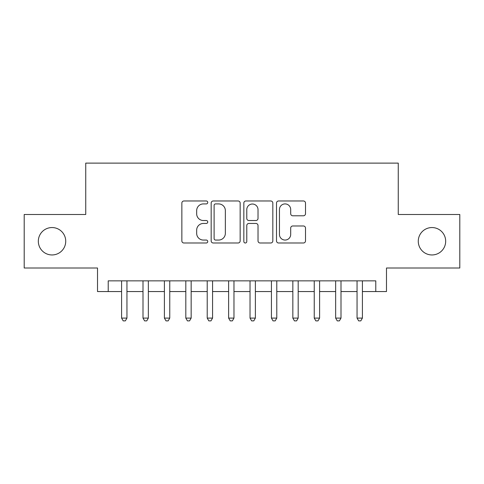 <?xml version="1.0" encoding="UTF-8"?>
<svg xmlns="http://www.w3.org/2000/svg" width="484" height="484" viewBox="0 0 484 484"><rect width="100%" height="100%" fill="white"/><g stroke="black" fill="none" stroke-linecap="round" stroke-linejoin="round"><path stroke-width="0.73" d="M207.751 202.445A1.47 1.47 0 0 0 206.281 200.975L183.956 200.975A2.099 2.099 0 0 0 181.857 203.074L181.857 240.893A2.099 2.099 0 0 0 183.956 242.998L206.281 242.998A1.47 1.47 0 0 0 207.751 241.528A1.47 1.47 0 0 0 206.281 240.058L203.395 240.058A6.722 6.722 0 0 1 196.667 233.33L196.667 230.178A6.722 6.722 0 0 1 203.395 223.457L206.281 223.457A1.47 1.47 0 0 0 207.751 221.987A1.47 1.47 0 0 0 206.281 220.516L203.395 220.516A6.722 6.722 0 0 1 196.667 213.789L196.667 210.643A6.722 6.722 0 0 1 203.395 203.915L206.281 203.915A1.47 1.47 0 0 0 207.751 202.445M418.273 241.25A13.697 13.697 0 0 0 431.97 254.953A13.697 13.697 0 0 0 445.673 241.25A13.697 13.697 0 0 0 431.97 227.553A13.697 13.697 0 0 0 418.273 241.25M38.327 241.25A13.697 13.697 0 0 0 52.03 254.953A13.697 13.697 0 0 0 65.727 241.25A13.697 13.697 0 0 0 52.03 227.553A13.697 13.697 0 0 0 38.327 241.25M303.401 215.785A2.099 2.099 0 0 0 305.507 213.686L305.507 203.074A2.099 2.099 0 0 0 303.401 200.975L278.609 200.975A2.099 2.099 0 0 0 276.509 203.074L276.509 240.893A2.099 2.099 0 0 0 278.609 242.998L303.401 242.998A2.099 2.099 0 0 0 305.507 240.893L305.507 228.079A2.099 2.099 0 0 0 303.401 225.98L292.796 225.98A2.099 2.099 0 0 0 290.69 228.079L290.69 234.438A5.62 5.62 0 0 1 285.07 240.058A5.62 5.62 0 0 1 279.45 234.438L279.45 209.536A5.62 5.62 0 0 1 285.07 203.915A5.62 5.62 0 0 1 290.69 209.536L290.69 213.686A2.099 2.099 0 0 0 292.796 215.785L303.401 215.785M108.216 291.556L108.216 280.853L375.784 280.853L375.784 291.556L386.486 291.556L386.486 268.009L459.8 268.009L459.8 214.497L398.259 214.497L398.259 163.12L85.741 163.12L85.741 214.497L24.2 214.497L24.2 268.009L97.514 268.009L97.514 291.556L121.593 291.556M240.161 203.074A2.099 2.099 0 0 0 238.061 200.975L213.269 200.975A2.099 2.099 0 0 0 211.169 203.074L211.169 240.893A2.099 2.099 0 0 0 213.269 242.998L238.061 242.998A2.099 2.099 0 0 0 240.161 240.893L240.161 203.074M245.939 200.975L270.731 200.975A2.099 2.099 0 0 1 272.831 203.074L272.831 240.893A2.099 2.099 0 0 1 270.731 242.998L260.12 242.998A2.099 2.099 0 0 1 258.02 240.893L258.02 225.556A2.099 2.099 0 0 0 255.921 223.457L248.879 223.457A2.099 2.099 0 0 0 246.779 225.556L246.779 241.528A1.47 1.47 0 0 1 245.309 242.998A1.47 1.47 0 0 1 243.839 241.528L243.839 203.074A2.099 2.099 0 0 1 245.939 200.975M126.947 291.556L142.998 291.556M148.352 291.556L164.403 291.556M169.757 291.556L185.814 291.556M191.162 291.556L207.219 291.556M212.567 291.556L228.623 291.556M233.972 291.556L250.028 291.556M255.377 291.556L271.433 291.556M276.781 291.556L292.838 291.556M298.186 291.556L314.243 291.556M319.597 291.556L335.648 291.556M341.002 291.556L357.053 291.556M362.407 291.556L375.784 291.556M215.58 203.915A1.47 1.47 0 0 0 214.109 205.385L214.109 238.582A1.47 1.47 0 0 0 215.58 240.058L218.623 240.058A6.722 6.722 0 0 0 225.35 233.33L225.35 210.643A6.722 6.722 0 0 0 218.623 203.915L215.58 203.915M258.02 209.645A5.62 5.62 0 0 0 252.4 204.024A5.62 5.62 0 0 0 246.779 209.645L246.779 218.417A2.099 2.099 0 0 0 248.879 220.516L255.921 220.516A2.099 2.099 0 0 0 258.02 218.417L258.02 209.645M126.947 280.853L126.947 318.097L121.593 318.097L121.593 280.853M126.947 318.097L125.338 320.88L123.202 320.88L121.593 318.097M148.352 280.853L148.352 318.097L142.998 318.097L142.998 280.853M148.352 318.097L146.749 320.88L144.607 320.88L142.998 318.097M169.757 280.853L169.757 318.097L164.403 318.097L164.403 280.853M169.757 318.097L168.154 320.88L166.012 320.88L164.403 318.097M191.162 280.853L191.162 318.097L185.814 318.097L185.814 280.853M191.162 318.097L189.559 320.88L187.417 320.88L185.814 318.097M212.567 280.853L212.567 318.097L207.219 318.097L207.219 280.853M212.567 318.097L210.963 320.88L208.822 320.88L207.219 318.097M233.972 280.853L233.972 318.097L228.623 318.097L228.623 280.853M233.972 318.097L232.368 320.88L230.227 320.88L228.623 318.097M255.377 280.853L255.377 318.097L250.028 318.097L250.028 280.853M255.377 318.097L253.773 320.88L251.632 320.88L250.028 318.097M276.781 280.853L276.781 318.097L271.433 318.097L271.433 280.853M276.781 318.097L275.178 320.88L273.036 320.88L271.433 318.097M298.186 280.853L298.186 318.097L292.838 318.097L292.838 280.853M298.186 318.097L296.583 320.88L294.441 320.88L292.838 318.097M319.597 280.853L319.597 318.097L314.243 318.097L314.243 280.853M319.597 318.097L317.988 320.88L315.846 320.88L314.243 318.097M341.002 280.853L341.002 318.097L335.648 318.097L335.648 280.853M341.002 318.097L339.393 320.88L337.251 320.88L335.648 318.097M362.407 280.853L362.407 318.097L357.053 318.097L357.053 280.853M362.407 318.097L360.798 320.88L358.662 320.88L357.053 318.097"/></g></svg>
